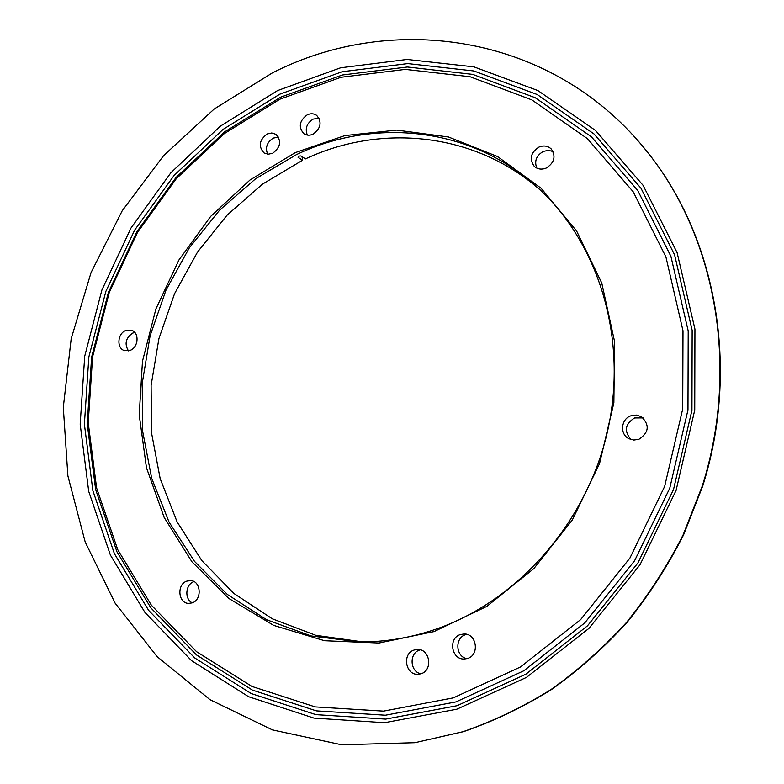 <?xml version="1.0" encoding="UTF-8"?>
<svg xmlns="http://www.w3.org/2000/svg" width="784" height="784" viewBox="0 0 784 784"><rect width="100%" height="100%" fill="white"/><g stroke="black" fill="none" stroke-linecap="round" stroke-linejoin="round"><path stroke-width="1.18" d="M362.688 641.9L315.756 635.305L272.303 618.801L233.916 593.478L201.86 560.648L177.076 521.84L160.171 478.632L151.488 432.631L151.106 385.444L158.917 338.619L174.558 293.686L197.529 252.056L227.135 215.11L262.483 184.122L302.516 160.259L298.038 157.29L298.753 156.104L300.968 155.928L305.427 158.897C381.573 123.186 475.79 132.418 541.244 190.933M295.303 152.606L344.911 135.573L396.753 130.105L448.468 136.994L497.477 156.496L541.078 188.219L576.632 231.035L601.749 282.995L614.538 341.373L613.872 402.839L599.525 463.658L572.281 520.057L533.865 568.586L486.795 606.414L434.081 631.561L378.946 643.027L324.556 640.724L273.743 625.416L228.908 598.496L191.943 561.805L164.17 517.46L146.461 467.734L139.219 414.893L142.482 361.208L155.938 308.857L178.977 259.916L210.72 216.355L249.978 180.016L295.303 152.606M434.228 629.768C516.215 602.269 586.167 524.084 607.365 432.043C628.513 339.952 599.309 243.902 538.539 188.415C472.027 126.841 374.605 117.11 296.489 154.605L255.682 178.703L219.628 210.132L189.444 247.675L166.032 290.031L150.107 335.777L142.208 383.435L142.678 431.445L151.655 478.211L169.04 522.066L194.491 561.354L227.35 594.439L266.658 619.752L311.091 635.942L358.984 641.89C384.14 642.174 409.219 638.127 434.228 629.768M630.993 439.55C623.878 431.151 625.083 423.958 634.609 417.96L643.105 417.911M630.855 415.824L636.236 415.069L641.371 416.676C649.887 424.997 649.054 432.543 638.882 439.305L633.854 440.059L629.013 438.746C619.576 434.434 620.84 419.058 630.855 415.824M466.882 658.668C455.563 656.649 454.612 637.725 465.627 634.668L466.745 634.364M460.443 634.53L464.167 633.972C476.839 633.639 479.818 655.12 467.499 658.482L464.304 659.021C451.359 659.854 447.978 638.019 460.443 634.53M536.775 168.09C534.149 161.073 536.344 155.516 543.361 151.4L548.33 150.352L553.043 151.498M539.02 147.049C543.743 145.187 547.83 145.834 551.26 148.98C556.121 156.388 554.435 162.758 546.193 168.07C541.617 169.854 537.638 169.285 534.247 166.345C529.102 158.956 530.69 152.527 539.02 147.049M307.328 135.093C304.839 128.517 306.799 123.186 313.208 119.099L319.088 118.217M307.299 114.797C310.738 113.268 313.855 113.455 316.648 115.366C322.165 122.069 320.96 128.341 313.022 134.191C309.67 135.671 306.622 135.505 303.869 133.721C298.185 127.067 299.321 120.756 307.299 114.797M192.256 602.837C184.289 599.221 185.436 584.325 193.844 581.679L194.011 581.62M186.837 581.12L190.581 580.591C200.998 580.826 202.38 599.74 192.158 602.876L188.689 603.406C178.105 603.396 176.567 584.335 186.837 581.12M420.89 673.799C409.816 671.79 408.954 652.994 419.744 650.005L420.283 649.848M414.207 650.014L417.519 649.475C430.053 648.799 433.189 670.428 420.979 673.77L418.137 674.279C405.357 675.406 401.869 653.454 414.207 650.014M128.468 350.889C124.284 343.892 125.695 337.953 132.702 333.102L134.789 332.465M125.548 330.603L131.555 330.27C139.454 332.534 138.611 347.165 130.369 350.301L124.568 350.664C116.532 348.527 117.277 333.798 125.548 330.603M267.667 154.183C265.031 147.598 266.923 142.227 273.342 138.072L278.526 137.151M267.177 133.966L271.764 132.976L275.958 134.338C281.721 140.944 280.623 147.245 272.665 153.252L268.187 154.223L264.081 152.968C258.152 146.412 259.181 140.081 267.177 133.966M463.089 731.678L414.932 742.703L341.706 744.8L272.401 729.884L210.073 699.73L157.094 656.62L115.121 603.161L85.211 542.038L67.894 475.917L63.298 407.366L71.177 338.806L91.071 272.538L122.216 210.769L163.66 155.595L214.169 109.025L272.224 72.981C393.264 10.986 554.719 33.888 648.329 153.223C715.919 238.258 739.635 367.725 702.366 485.786L683.168 534.766C667.243 566.126 648.388 595.311 626.602 622.329C603.376 647.829 578.092 670.291 550.76 689.704C522.546 707.217 493.322 721.202 463.089 731.678M648.329 153.223L648.76 153.752C716.282 238.718 739.978 368.039 702.748 485.972L683.57 534.894C667.664 566.215 648.838 595.37 627.073 622.359C603.866 647.829 578.612 670.261 551.309 689.665C523.124 707.158 493.93 721.123 463.716 731.58L414.932 742.703M277.575 90.572L340.648 67.777L407.053 59.457L473.908 66.846L537.912 90.572L595.497 130.448L643.037 185.269L677.111 252.673L694.938 329.113L694.742 410.081L676.092 490.392L640.009 564.764L588.941 628.386L526.466 677.386L456.856 709.197L384.601 722.701L313.943 718.095L248.587 696.702L191.531 660.628L144.971 612.48L110.417 555.101L88.71 491.392L80.184 424.183L84.721 356.201L101.9 290.011L130.967 228.085L170.883 172.735L220.304 126.204L277.575 90.572M453.299 697.878L383.523 711.127L315.197 706.903L251.919 686.431L196.588 651.7L151.381 605.199L117.757 549.692L96.599 487.962L88.229 422.782L92.59 356.808L109.241 292.559L137.465 232.456L176.233 178.762L224.234 133.672L279.829 99.225L341.001 77.263L405.338 69.384L470.028 76.734L531.866 99.901L587.412 138.641L633.188 191.766L665.92 256.946L682.991 330.779L682.707 408.915L664.665 486.384L629.875 558.149L580.66 619.595L520.439 666.998L453.299 697.878M302.065 156.653L302.516 160.259M279.721 94.217L342.128 71.736L407.817 63.582L473.908 70.972L537.167 94.511L594.047 133.995L640.969 188.209L674.583 254.82L692.154 330.329L691.939 410.267L673.515 489.559L637.892 562.99L587.49 625.818L525.819 674.23L457.082 705.698L385.689 719.104L315.844 714.626L251.213 693.546L194.746 657.952L148.646 610.393L114.405 553.68L92.875 490.676L84.388 424.193L88.857 356.936L105.84 291.442L134.603 230.173L174.117 175.43L223.038 129.419L279.721 94.217M280.584 97.196L342.353 74.999L407.337 66.993L472.693 74.372L535.217 97.716L591.41 136.818L637.735 190.463L670.898 256.319L688.205 330.936L687.97 409.914L669.752 488.246L634.57 560.785L584.786 622.878L523.879 670.751L455.974 701.905L385.424 715.214L316.373 710.872L252.438 690.106L196.559 654.963L150.92 607.963L116.992 551.877L95.648 489.549L87.22 423.762L91.62 357.181L108.427 292.344L136.906 231.692L176.028 177.507L224.469 131.996L280.584 97.196"/></g></svg>
